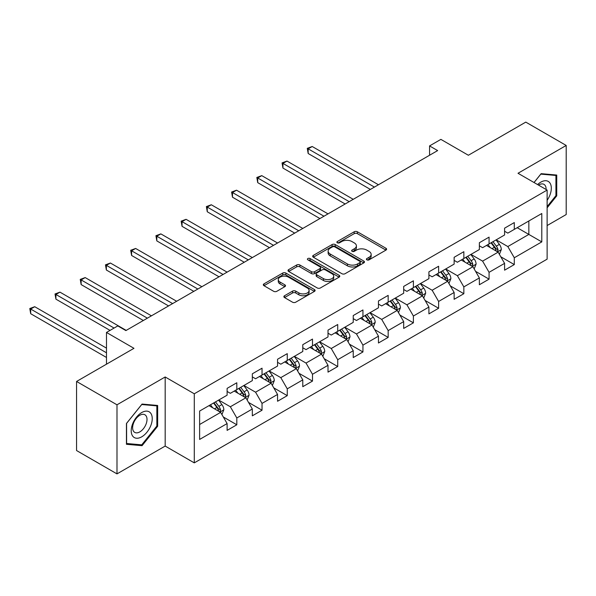 <?xml version="1.0" encoding="UTF-8"?>
<svg xmlns="http://www.w3.org/2000/svg" width="596" height="596" viewBox="0 0 596 596"><rect width="100%" height="100%" fill="white"/><g stroke="black" fill="none" stroke-linecap="round" stroke-linejoin="round"><path stroke-width="0.89" d="M366.868 259.841A1.572 0.909 0 0 0 369.088 259.841L385.955 250.104A2.242 1.296 0 0 0 386.61 249.188A2.242 1.296 0 0 0 385.955 248.271L357.384 231.777A2.242 1.296 0 0 0 354.21 231.777L337.343 241.514A1.572 0.909 0 0 0 336.882 242.155A1.572 0.909 0 0 0 337.343 242.795A1.572 0.909 0 0 0 339.564 242.795L341.746 241.536A7.182 4.15 0 0 1 351.908 241.536L354.285 242.915A7.182 4.15 0 0 1 356.393 245.843A7.182 4.15 0 0 1 354.285 248.778L352.102 250.037A1.572 0.909 0 0 0 351.647 250.678A1.572 0.909 0 0 0 352.102 251.318A1.572 0.909 0 0 0 354.329 251.318L356.512 250.059A7.182 4.15 0 0 1 366.667 250.059L369.051 251.438A7.182 4.15 0 0 1 371.152 254.365A7.182 4.15 0 0 1 369.051 257.301L366.868 258.56A1.572 0.909 0 0 0 366.406 259.2A1.572 0.909 0 0 0 366.868 259.841L366.868 258.56M284.53 295.743A2.242 1.296 0 0 0 283.875 296.659A2.242 1.296 0 0 0 284.53 297.575L292.547 302.202A2.242 1.296 0 0 0 295.72 302.202L314.45 291.392A2.242 1.296 0 0 0 315.105 290.475A2.242 1.296 0 0 0 314.45 289.559L285.879 273.065A2.242 1.296 0 0 0 282.705 273.065L263.976 283.875A2.242 1.296 0 0 0 263.32 284.791A2.242 1.296 0 0 0 263.976 285.707L273.653 291.295A2.242 1.296 0 0 0 276.835 291.295L284.843 286.669A2.242 1.296 0 0 0 285.506 285.752A2.242 1.296 0 0 0 284.843 284.836L280.046 282.064A6.005 3.464 0 0 1 278.287 279.613A6.005 3.464 0 0 1 281.99 276.41A6.005 3.464 0 0 1 288.538 277.162L307.342 288.024A6.005 3.464 0 0 1 309.1 290.475A6.005 3.464 0 0 1 305.398 293.679A6.005 3.464 0 0 1 298.857 292.927L295.72 291.116A2.242 1.296 0 0 0 292.547 291.116L284.53 295.743L284.53 297.575M547.121 225.556L566.2 214.538L566.2 145.454L525.776 122.113L468.367 155.258L440.884 139.382L429.56 145.916L437.643 150.587L125.883 330.579L117.799 325.915L106.483 332.449L106.483 364.193M116.987 404.803L116.987 473.887L165.174 446.069L165.174 376.977L116.987 404.803L76.564 381.462L133.966 348.317L106.483 332.449M165.174 376.977L194.281 393.785L547.121 190.079L547.121 259.163L194.281 462.868L194.281 393.785M566.2 145.454L518.013 173.272L547.121 190.079M341.91 273.706A2.242 1.296 0 0 0 345.084 273.706L363.813 262.888A2.242 1.296 0 0 0 364.469 261.972A2.242 1.296 0 0 0 363.813 261.055L335.243 244.561A2.242 1.296 0 0 0 332.069 244.561L313.34 255.379A2.242 1.296 0 0 0 312.676 256.295A2.242 1.296 0 0 0 313.34 257.211L341.91 273.706M308.49 260.184A1.572 0.909 0 0 1 310.084 260.407L310.084 258.537L339.131 275.307A2.242 1.296 0 0 1 339.787 276.224A2.242 1.296 0 0 1 339.131 277.14L320.402 287.95A2.242 1.296 0 0 1 317.228 287.95L288.658 271.456L288.658 269.623A2.242 1.296 0 0 0 288.002 270.539A2.242 1.296 0 0 0 288.658 271.456M288.658 269.623L296.674 264.996A2.242 1.296 0 0 1 299.848 264.996L311.432 271.687A2.242 1.296 0 0 0 314.606 271.687L319.925 268.617A2.242 1.296 0 0 0 320.581 267.701A2.242 1.296 0 0 0 319.925 266.785L307.864 259.819A1.572 0.909 0 0 1 307.402 259.178A1.572 0.909 0 0 1 308.37 258.344A1.572 0.909 0 0 1 310.084 258.537M116.987 473.887L76.564 450.546L76.564 381.462M223.306 416.984L236.813 424.784L236.813 417.967L252.331 409.005L252.331 415.822L262.039 410.219L262.039 403.403L277.557 394.44L277.557 401.257L287.265 395.655L287.265 388.838L302.783 379.875L302.783 386.692L312.49 381.09L312.49 374.273L328.009 365.311L328.009 372.127L337.716 366.525L337.716 359.708L353.234 350.746L353.234 357.563L362.942 351.96L362.942 345.144L378.46 336.181L378.46 342.998L388.167 337.396L388.167 330.579L403.686 321.616L403.686 328.433L413.393 322.831L413.393 316.022L428.911 307.059L428.911 313.868L438.619 308.266L438.619 301.457L454.137 292.494L454.137 299.304L463.844 293.709L463.844 286.892L479.363 277.93L479.363 284.746L489.07 279.144L489.07 272.327L504.588 263.365L504.588 270.182L514.296 264.579L514.296 257.763L541.786 241.894L541.786 213.51L528.846 220.982L528.846 234.422L541.786 241.894M236.813 424.784L227.113 430.379L227.113 423.57L199.623 439.438L199.623 411.054L227.113 395.185L227.113 388.368L236.813 382.766L236.813 389.583L252.331 380.62L252.331 373.804L262.039 368.201L262.039 375.018L277.557 366.056L277.557 359.239L287.265 353.644L287.265 360.453L302.783 351.491L302.783 344.682L312.49 339.079L312.49 345.896L328.009 336.934L328.009 330.117L337.716 324.515L337.716 331.331L353.234 322.369L353.234 315.552L362.942 309.95L362.942 316.767L378.46 307.804L378.46 300.987L388.167 295.385L388.167 302.202L403.686 293.239L403.686 286.423L413.393 280.82L413.393 287.637L428.911 278.675L428.911 271.858L438.619 266.256L438.619 273.072L454.137 264.11L454.137 257.293L463.844 251.691L463.844 258.508L479.363 249.545L479.363 242.728L489.07 237.133L489.07 243.943L504.588 234.98L504.588 228.171L514.296 222.569L514.296 229.378L541.786 213.51M234.221 391.08L245.865 397.8L230.347 406.763L218.702 400.043M227.113 391.453L230.347 393.315L236.813 389.583M230.347 406.763L236.813 417.967M245.865 397.8L252.331 409.005M259.446 376.516L271.091 383.235L255.572 392.198L243.928 385.478M252.331 376.888L255.572 378.758L262.039 375.018M255.572 392.198L262.039 403.403M271.091 383.235L277.557 394.44M284.672 361.951L296.316 368.671L280.798 377.633L269.154 370.913M277.557 362.323L280.798 364.193L287.265 360.453M280.798 377.633L287.265 388.838M296.316 368.671L302.783 379.875M309.898 347.386L321.542 354.106L306.024 363.068L294.379 356.348M302.783 347.759L306.024 349.629L312.49 345.896M306.024 363.068L312.49 374.273M321.542 354.106L328.009 365.311M335.123 332.821L346.768 339.541L331.249 348.504L319.605 341.784M328.009 333.194L331.249 335.064L337.716 331.331M331.249 348.504L337.716 359.708M346.768 339.541L353.234 350.746M360.349 318.257L371.993 324.984L356.475 333.946L344.831 327.219M353.234 318.629L356.475 320.499L362.942 316.767M356.475 333.946L362.942 345.144M371.993 324.984L378.46 336.181M385.575 303.692L397.219 310.419L381.701 319.382L370.056 312.654M378.46 304.072L381.701 305.934L388.167 302.202M381.701 319.382L388.167 330.579M397.219 310.419L403.686 321.616M410.8 289.135L422.445 295.854L406.926 304.817L395.282 298.097M403.686 289.507L406.926 291.37L413.393 287.637M406.926 304.817L413.393 316.022M422.445 295.854L428.911 307.059M436.026 274.57L447.671 281.29L432.152 290.252L420.508 283.532M428.911 274.942L432.152 276.805L438.619 273.072M432.152 290.252L438.619 301.457M447.671 281.29L454.137 292.494M461.252 260.005L472.896 266.725L457.37 275.687L445.733 268.967M454.137 260.377L457.37 262.247L463.844 258.508M457.37 275.687L463.844 286.892M472.896 266.725L479.363 277.93M486.478 245.44L498.122 252.16L482.596 261.123L470.959 254.403M479.363 245.813L482.596 247.683L489.07 243.943M482.596 261.123L489.07 272.327M498.122 252.16L504.588 263.365M517.201 227.702L528.846 234.422L507.822 246.558L496.185 239.838M504.588 231.248L507.822 233.118L514.296 229.378M507.822 246.558L514.296 257.763M165.174 446.069L194.281 462.868M429.56 145.916L429.56 155.258M199.623 424.501L220.639 412.365L209.002 405.645M220.639 412.365L227.113 423.57M500.789 256.779L514.296 264.579M475.563 271.344L489.07 279.144M450.338 285.909L463.844 293.709M425.112 300.473L438.619 308.266M399.886 315.038L413.393 322.831M374.66 329.603L388.167 337.396M349.435 344.168L362.942 351.96M324.209 358.732L337.716 366.525M298.983 373.297L312.49 381.09M273.758 387.854L287.265 395.655M248.532 402.419L262.039 410.219M547.121 207.825L556.738 195.86L556.738 175.053L541.138 173.66L534.016 182.518M126.449 444.288L142.057 445.681L157.657 426.267L157.657 405.459L142.057 404.066L126.449 423.48L126.449 444.288M555.934 195.391L556.738 195.86M156.852 425.797L157.657 426.267M140.403 444.728L142.057 445.681M367.494 260.065L369.051 259.171A7.182 4.15 0 0 0 371.152 256.235L371.152 254.365M356.393 245.843L356.393 247.713A7.182 4.15 0 0 1 354.285 250.648L352.735 251.542M385.925 250.126L357.384 233.647A2.242 1.296 0 0 0 354.21 233.647L337.969 243.019M363.784 262.91L335.243 246.431A2.242 1.296 0 0 0 332.069 246.431L313.369 257.226M359.842 262.613A1.572 0.909 0 0 0 360.304 261.972A1.572 0.909 0 0 0 359.842 261.331L334.766 246.856A1.572 0.909 0 0 0 332.546 246.856L330.244 248.182A7.182 4.15 0 0 0 328.135 251.117A7.182 4.15 0 0 0 330.244 254.045L347.386 263.946A7.182 4.15 0 0 0 357.54 263.946L359.842 262.613L359.842 264.482A1.572 0.909 0 0 0 360.304 263.842L360.304 261.972M328.135 251.117L328.135 252.98A7.182 4.15 0 0 0 330.244 255.915L330.244 254.045M359.842 264.482L357.54 265.809A7.182 4.15 0 0 1 347.386 265.809L330.244 255.915M288.688 271.478L296.674 266.866L296.674 264.996M320.581 267.701L320.581 269.571A2.242 1.296 0 0 1 319.925 270.487L314.606 273.557A2.242 1.296 0 0 1 311.432 273.557L299.848 266.866A2.242 1.296 0 0 0 296.674 266.866M310.084 260.407L339.102 277.155M323.457 278.63A6.005 3.464 0 0 0 329.998 279.382A6.005 3.464 0 0 0 333.708 276.179A6.005 3.464 0 0 0 331.95 273.728L325.319 269.899A2.242 1.296 0 0 0 322.145 269.899L316.826 272.968A2.242 1.296 0 0 0 316.171 273.884A2.242 1.296 0 0 0 316.826 274.801L323.457 278.63L323.457 280.493A6.005 3.464 0 0 0 329.998 281.245A6.005 3.464 0 0 0 333.708 278.041L333.708 276.179M316.171 273.884L316.171 275.754A2.242 1.296 0 0 0 316.826 276.671L316.826 274.801M323.457 280.493L316.826 276.671M309.1 290.475L309.1 292.338A6.005 3.464 0 0 1 305.398 295.541A6.005 3.464 0 0 1 298.857 294.789L295.72 292.979A2.242 1.296 0 0 0 292.547 292.979L284.56 297.59M278.287 279.613L278.287 281.483A6.005 3.464 0 0 0 280.046 283.934L280.046 282.064M284.814 286.683L280.046 283.934M314.42 291.407L285.879 274.927A2.242 1.296 0 0 0 282.705 274.927L264.006 285.722L263.976 283.875M499.403 254.373L501.325 249.53A6.057 3.502 -120 0 0 499.388 244.367L496.051 239.912M490.232 247.608L487.968 244.584M378.46 184.76L312.215 146.504L308.169 148.844L308.169 153.507L370.377 189.424M497.183 251.616L498.055 249.784A6.057 3.502 -120 0 0 496.319 246.141L492.981 241.685M491.462 242.565L495.164 247.504A3.084 1.781 60 0 1 495.723 248.443L498.055 249.784M491.037 242.81L494.375 247.265A6.057 3.502 60 0 1 496.11 250.909M308.169 153.507L307.283 148.329L374.422 187.092M307.283 148.329L312.215 146.504M547.121 200.345A14.863 8.582 120 0 0 549.914 195.093A14.863 8.582 120 0 0 548.99 181.936A14.863 8.582 120 0 0 537.599 184.581M554.928 174.889L555.934 175.47L555.934 195.63L547.121 206.596M534.053 182.532L540.81 174.121L555.934 175.47M546.085 189.483A10.177 5.878 120 0 0 543.984 184.358A10.177 5.878 120 0 0 538.508 185.103M141.729 436.823A14.863 8.582 120 0 0 152.241 418.615A14.863 8.582 120 0 0 141.729 412.551A14.863 8.582 120 0 0 131.217 430.759A14.863 8.582 120 0 0 141.729 436.823M139.814 431.891A10.177 5.878 120 0 0 146.467 422.922A10.177 5.878 120 0 0 144.903 414.771A10.177 5.878 120 0 0 139.814 415.27A10.177 5.878 120 0 0 133.169 424.24A10.177 5.878 120 0 0 134.726 432.398A10.177 5.878 120 0 0 139.814 431.891M126.613 423.339L141.729 404.528L156.852 405.876L156.852 426.036L141.729 444.847L126.613 443.498L126.583 423.316M155.847 405.302L156.852 405.876M474.178 268.938L476.1 264.095A6.057 3.502 -120 0 0 474.163 258.932L470.825 254.477M465.007 262.173L462.742 259.141M353.234 199.317L286.989 161.069L282.944 163.408L282.944 168.072L345.151 203.988M471.957 266.181L472.829 264.348A6.057 3.502 -120 0 0 471.093 260.705L467.756 256.25M466.236 257.129L469.939 262.069A3.084 1.781 60 0 1 470.497 263.007L472.829 264.348M465.811 257.368L469.149 261.823A6.057 3.502 60 0 1 470.885 265.473M282.944 168.072L282.057 162.894L349.196 201.657M282.057 162.894L286.989 161.069M448.952 283.502L450.874 278.652A6.057 3.502 -120 0 0 448.937 273.497L445.599 269.042M439.781 276.738L437.516 273.706M328.009 213.882L261.763 175.634L257.718 177.973L257.718 182.637L319.925 218.553M446.732 280.746L447.603 278.913A6.057 3.502 -120 0 0 445.868 275.27L442.53 270.815M441.01 271.694L444.713 276.633A3.084 1.781 60 0 1 445.272 277.572L447.603 278.913M440.586 271.932L443.923 276.388A6.057 3.502 60 0 1 445.659 280.038M257.718 182.637L256.831 177.459L323.971 216.221M256.831 177.459L261.763 175.634M423.726 298.067L425.648 293.217A6.057 3.502 -120 0 0 423.711 288.062L420.374 283.607M414.555 291.295L412.29 288.27M302.783 228.447L236.537 190.198L232.492 192.53L232.492 197.201L294.7 233.118M421.506 295.311L422.378 293.478A6.057 3.502 -120 0 0 420.642 289.835L417.304 285.38M415.785 286.251L419.487 291.198A3.084 1.781 60 0 1 420.046 292.137L422.378 293.478M415.36 286.497L418.697 290.952A6.057 3.502 60 0 1 420.433 294.595M232.492 197.201L231.606 192.024L298.745 230.779M231.606 192.024L236.537 190.198M398.5 312.632L400.423 307.782A6.057 3.502 -120 0 0 398.486 302.626L395.148 298.171M389.33 305.86L387.065 302.835M277.557 243.012L211.312 204.763L207.266 207.095L207.266 211.766L269.474 247.683M396.28 309.875L397.152 308.043A6.057 3.502 -120 0 0 395.416 304.4L392.079 299.944M390.559 300.816L394.261 305.763A3.084 1.781 60 0 1 394.82 306.702L397.152 308.043M390.134 301.062L393.472 305.517A6.057 3.502 60 0 1 395.208 309.16M207.266 211.766L206.38 206.581L273.519 245.343M206.38 206.581L211.312 204.763M373.275 327.197L375.197 322.347A6.057 3.502 -120 0 0 373.26 317.184L369.922 312.729M364.104 320.425L361.839 317.4M252.331 257.576L186.086 219.328L182.041 221.66L182.041 226.331L244.248 262.247M371.055 324.44L371.926 322.607A6.057 3.502 -120 0 0 370.19 318.964L366.853 314.509M365.333 315.381L369.036 320.328A3.084 1.781 60 0 1 369.595 321.259L371.926 322.607M364.908 315.627L368.246 320.082A6.057 3.502 60 0 1 369.982 323.725M182.041 226.331L181.154 221.146L248.294 259.908M181.154 221.146L186.086 219.328M348.049 341.754L349.971 336.911A6.057 3.502 -120 0 0 348.034 331.748L344.697 327.293M338.878 334.989L336.613 331.965M227.106 272.141L160.86 233.893L156.815 236.225L156.815 240.896L219.023 276.805M345.829 339.005L346.701 337.172A6.057 3.502 -120 0 0 344.965 333.522L341.627 329.066M340.107 329.946L343.81 334.892A3.084 1.781 60 0 1 344.369 335.824L346.701 337.172M339.683 330.191L343.02 334.647A6.057 3.502 60 0 1 344.756 338.29M156.815 240.896L155.929 235.711L223.068 274.473M155.929 235.711L160.86 233.893M322.823 356.319L324.745 351.476A6.057 3.502 -120 0 0 322.808 346.313L319.471 341.858M313.652 349.554L311.388 346.529M201.88 286.706L135.635 248.458L131.589 250.789L131.589 255.46L193.797 291.37M320.603 353.57L321.475 351.737A6.057 3.502 -120 0 0 319.739 348.086L316.401 343.631M314.882 344.51L318.584 349.45A3.084 1.781 60 0 1 319.143 350.388L321.475 351.737M314.457 344.756L317.795 349.211A6.057 3.502 60 0 1 319.53 352.854M131.589 255.46L130.703 250.275L197.842 289.038M130.703 250.275L135.635 248.458M297.598 370.883L299.52 366.041A6.057 3.502 -120 0 0 297.583 360.878L294.245 356.423M288.427 364.119L286.162 361.094M176.654 301.271L110.409 263.022L106.364 265.354L106.364 270.018L168.571 305.934M295.378 368.134L296.249 366.294A6.057 3.502 -120 0 0 294.513 362.651L291.176 358.196M289.656 359.075L293.359 364.014A3.084 1.781 60 0 1 293.917 364.953L296.249 366.294M289.239 359.321L292.569 363.776A6.057 3.502 60 0 1 294.305 367.419M106.364 270.018L105.477 264.84L172.617 303.602M105.477 264.84L110.409 263.022M272.372 385.448L274.294 380.606A6.057 3.502 -120 0 0 272.357 375.443L269.019 370.988M263.201 378.683L260.936 375.659M151.429 315.828L85.183 277.58L81.138 279.919L81.138 284.583L143.345 320.499M270.152 382.692L271.024 380.859A6.057 3.502 -120 0 0 269.288 377.216L265.95 372.761M264.43 373.64L268.133 378.579A3.084 1.781 60 0 1 268.692 379.518L271.024 380.859M264.013 373.878L267.351 378.333A6.057 3.502 60 0 1 269.079 381.984M81.138 284.583L80.251 279.405L147.391 318.167M80.251 279.405L85.183 277.58M247.146 400.013L249.068 395.17A6.057 3.502 -120 0 0 247.131 390.007L243.794 385.552M237.975 393.248L235.711 390.216M126.203 330.393L59.958 292.144L55.912 294.484L55.912 299.147L110.036 330.393M244.926 397.256L245.798 395.424A6.057 3.502 -120 0 0 244.062 391.781L240.724 387.325M239.205 388.205L242.907 393.144A3.084 1.781 60 0 1 243.466 394.083L245.798 395.424M238.787 388.443L242.125 392.898A6.057 3.502 60 0 1 243.853 396.549M55.912 299.147L55.026 293.97L114.082 328.061M55.026 293.97L59.958 292.144M221.921 414.578L223.843 409.728A6.057 3.502 -120 0 0 221.906 404.572L218.568 400.117M212.75 407.813L210.485 404.781M106.483 348.131L34.732 306.709L30.687 309.041L30.687 313.712L106.483 357.466M219.7 411.821L220.572 409.988A6.057 3.502 -120 0 0 218.836 406.345L215.499 401.89M213.979 402.762L217.682 407.709A3.084 1.781 60 0 1 218.248 408.647L220.572 409.988M213.562 403.008L216.899 407.463A6.057 3.502 60 0 1 218.628 411.106M30.687 313.712L29.8 308.534L106.483 352.802M29.8 308.534L34.732 306.709M369.051 259.171L369.051 257.301M352.102 251.318L352.102 250.037M354.285 250.648L354.285 248.778M337.343 242.795L337.343 241.514M354.21 233.647L354.21 231.777M357.384 233.647L357.384 231.777M385.955 250.104L385.955 248.271M313.34 257.211L313.34 255.379M332.069 246.431L332.069 244.561M335.243 246.431L335.243 244.561M363.813 262.888L363.813 261.055M347.386 265.809L347.386 263.946M357.54 265.809L357.54 263.946M299.848 266.866L299.848 264.996M311.432 273.557L311.432 271.687M314.606 273.557L314.606 271.687M319.925 270.487L319.925 268.617M339.131 277.14L339.131 275.307M292.547 292.979L292.547 291.116M295.72 292.979L295.72 291.116M298.857 294.789L298.857 292.927M284.843 286.669L284.843 284.836M282.705 274.927L282.705 273.065M285.879 274.927L285.879 273.065M314.45 291.392L314.45 289.559M497.526 251.817L501.288 249.642M496.319 246.141L499.388 244.367M492.005 248.629L494.375 247.265M472.3 266.382L476.062 264.207M471.093 260.705L474.163 258.932M466.78 263.194L469.149 261.823M447.075 280.947L450.837 278.772M445.868 275.27L448.937 273.497M441.554 277.758L443.923 276.388M421.849 295.504L425.611 293.336M420.642 289.835L423.711 288.062M416.328 292.323L418.697 290.952M396.623 310.069L400.385 307.901M395.416 304.4L398.486 302.626M391.103 306.888L393.472 305.517M371.397 324.634L375.16 322.466M370.19 318.964L373.26 317.184M365.877 321.453L368.246 320.082M346.172 339.199L349.934 337.031M344.965 333.522L348.034 331.748M340.651 336.01L343.02 334.647M320.946 353.763L324.708 351.595M319.739 348.086L322.808 346.313M315.426 350.575L317.795 349.211M295.72 368.328L299.483 366.153M294.513 362.651L297.583 360.878M290.2 365.139L292.569 363.776M270.495 382.893L274.257 380.717M269.288 377.216L272.357 375.443M264.974 379.704L267.351 378.333M245.269 397.457L249.031 395.282M244.062 391.781L247.131 390.007M239.748 394.269L242.125 392.898M220.043 412.015L223.805 409.847M218.836 406.345L221.906 404.572M214.523 408.834L216.899 407.463"/></g></svg>

